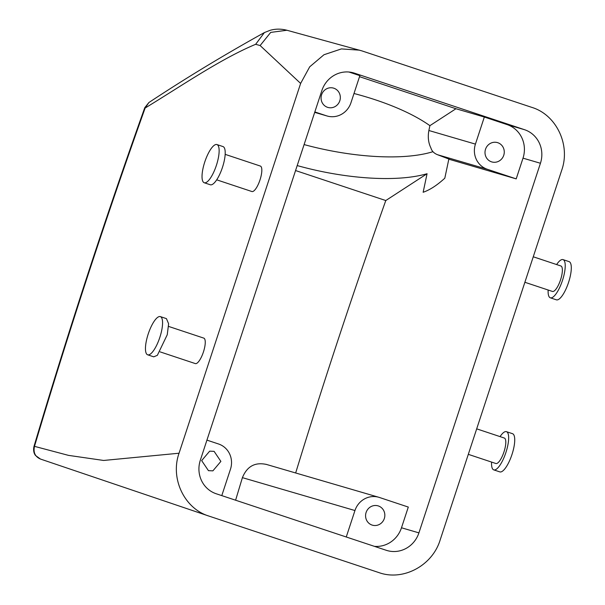 <?xml version="1.0" encoding="UTF-8"?>
<svg xmlns="http://www.w3.org/2000/svg" width="605" height="605" viewBox="0 0 605 605"><rect width="100%" height="100%" fill="white"/><g stroke="black" fill="none" stroke-linecap="round" stroke-linejoin="round"><path stroke-width="0.91" d="M432.976 151.681A124.108 41.707 11.9 0 1 304.103 144.58M449.356 159.221L437.604 154.744C434.035 153.352 431.796 151.084 430.896 147.93C428.363 142.78 427.682 136.972 428.877 130.506L429.898 125.666A124.108 41.707 -168.1 0 0 353.993 93.503M297.199 165.573A124.108 41.707 -168.1 0 0 427.062 173.726L423.145 192.269C429.86 189.962 437.082 185.274 444.811 178.188L448.728 159.644A124.108 41.707 -168.1 0 0 448.948 159.206L448.728 159.644M145.139 108.038L148.883 102.54L144.769 107.682L145.139 108.038C182.158 85.509 220.47 59.025 255.65 44.301L264.408 32.564L269.943 30.379C275.343 28.775 281 28.73 286.914 30.25L361.858 50.873L531.863 107.388C556.381 114.814 570.719 144.928 561.72 170.224L440.137 540.023C432.363 565.743 402.998 581.322 378.911 572.595L208.906 516.073C184.389 508.646 170.043 478.532 179.05 453.221L103.644 460.458L68.478 455.368L34.493 446.354A2002.512 601.801 108.4 0 1 145.139 108.038M354.522 73.175L524.527 129.697A26.832 25.592 -73.7 0 1 540.439 163.259L418.917 532.869A26.832 25.592 -73.7 0 1 387.102 550.55A26.832 25.592 -73.7 0 1 386.247 550.285L216.235 493.771A26.832 25.592 -73.7 0 1 200.331 460.201L321.852 90.591A26.832 25.592 -73.7 0 1 353.668 72.91A26.832 25.592 -73.7 0 1 354.522 73.175L352.806 72.676M295.565 170.549L385.786 200.542A1985.746 596.764 -71.6 0 0 295.663 472.974M427.062 173.726L385.786 200.542M429.898 125.666L455.958 108.734L484.333 117.03L475.432 144.111A20.124 19.194 -73.7 0 0 487.358 169.287L516.201 178.876L449.25 159.312M455.958 108.734L359.529 76.676M314.834 111.933L326.458 115.797A20.124 19.194 -73.7 0 0 327.101 115.994A20.124 19.194 -73.7 0 0 350.96 102.737L359.862 75.648L348.941 72.018M346.257 536.99L354.954 510.537A20.124 19.194 -73.7 0 1 378.813 497.28A20.124 19.194 -73.7 0 1 379.456 497.476L408.299 507.066L401.486 527.779A26.832 25.592 -73.7 0 1 374.397 546.345M516.201 178.876L523.007 158.162A26.832 25.592 -73.7 0 0 507.103 124.6L484.333 117.03M255.65 44.301L260.127 45.549L300.632 83.429L179.05 453.221M225.166 154.358L260.354 166.057A13.416 4.031 108.4 0 1 261.655 168.152A13.416 4.031 108.4 0 1 258.811 183.111A13.416 4.031 108.4 0 1 251.892 191.528L216.703 179.829M168.598 326.42L203.787 338.119A13.416 4.031 108.4 0 1 204.324 348.866A13.416 4.031 108.4 0 1 197.729 362.584A13.416 4.031 108.4 0 1 195.317 363.582L160.128 351.883M260.127 45.549L270.715 32.398L286.914 30.25M329.09 87.929A10.066 9.597 -73.7 0 1 333.521 88.111A10.066 9.597 -73.7 0 1 340.312 98.161A10.066 9.597 -73.7 0 1 332.311 107.607A10.066 9.597 -73.7 0 1 327.88 107.425A10.066 9.597 -73.7 0 1 321.089 97.375A10.066 9.597 -73.7 0 1 329.09 87.929M300.632 83.429L309.707 66.815L323.977 54.737L341.409 48.914L359.506 50.162M208.695 516.005L40.422 459.036L208.695 516.005M206.933 440.122L218.556 443.987A20.124 19.194 -73.7 0 1 230.482 469.162L221.785 495.616M212.884 470.849L220.885 461.403L214.102 451.345L209.663 451.164L201.662 460.609L208.453 470.667L212.884 470.849M235.61 500.206A1985.746 596.764 108.4 0 1 242.408 477.647C247.029 466.326 255.053 461.933 266.487 464.458M493.03 142.425A10.066 9.597 -73.7 0 1 497.461 142.606A10.066 9.597 -73.7 0 1 504.252 152.664A10.066 9.597 -73.7 0 1 496.244 162.11A10.066 9.597 -73.7 0 1 491.82 161.928A10.066 9.597 -73.7 0 1 485.021 151.878A10.066 9.597 -73.7 0 1 493.03 142.425M373.603 505.667A10.066 9.597 -73.7 0 1 378.034 505.848A10.066 9.597 -73.7 0 1 384.825 515.899A10.066 9.597 -73.7 0 1 376.817 525.352A10.066 9.597 -73.7 0 1 372.385 525.163A10.066 9.597 -73.7 0 1 365.594 515.112A10.066 9.597 -73.7 0 1 373.603 505.667M533.262 256.785L560.903 265.981A13.416 4.031 108.4 0 1 562.204 268.068A13.416 4.031 108.4 0 1 559.36 283.027A13.416 4.031 108.4 0 1 552.441 291.444L524.875 282.278M468.308 454.34L495.866 463.506A13.416 4.031 -71.6 0 0 498.278 462.5A13.416 4.031 -71.6 0 0 504.873 448.781A13.416 4.031 -71.6 0 0 504.336 438.043L476.687 428.847M144.769 107.682C104.756 219.789 67.821 332.727 33.956 446.513A10.066 1.006 16.6 0 1 34.493 446.354C33.139 452.502 35.143 456.737 40.482 459.059M556.63 264.559A20.124 6.05 108.4 0 1 563.021 259.613A20.124 6.05 108.4 0 1 564.972 262.744A20.124 6.05 108.4 0 1 560.706 285.182A20.124 6.05 108.4 0 1 550.323 297.811A20.124 6.05 108.4 0 1 548.372 294.673A20.124 6.05 108.4 0 1 548.16 290.022M500.055 436.621A20.124 6.05 108.4 0 1 502.831 433.18A20.124 6.05 108.4 0 1 506.453 431.675A20.124 6.05 108.4 0 1 507.262 447.791A20.124 6.05 108.4 0 1 497.37 468.361A20.124 6.05 108.4 0 1 493.756 469.873A20.124 6.05 108.4 0 1 491.593 462.084M216.93 144.557L223.003 146.576A20.124 6.05 108.4 0 1 224.954 149.707A20.124 6.05 108.4 0 1 220.689 172.145A20.124 6.05 108.4 0 1 210.306 184.767L204.233 182.748A20.124 6.05 108.4 0 1 202.282 179.617A20.124 6.05 108.4 0 1 206.555 157.179A20.124 6.05 108.4 0 1 216.93 144.557A20.124 6.05 108.4 0 1 218.881 147.688A20.124 6.05 108.4 0 1 214.616 170.126A20.124 6.05 108.4 0 1 204.233 182.748M147.665 354.81L153.738 356.829L157.353 355.324L167.245 334.754L168.621 323.781L166.435 318.631L160.363 316.619A20.124 6.05 -71.6 0 0 156.74 318.124A20.124 6.05 -71.6 0 0 146.856 338.694A20.124 6.05 -71.6 0 0 147.665 354.81A20.124 6.05 -71.6 0 0 151.28 353.305A20.124 6.05 -71.6 0 0 161.172 332.735A20.124 6.05 -71.6 0 0 160.363 316.619M563.021 259.613L569.093 261.632A20.124 6.05 108.4 0 1 571.044 264.763A20.124 6.05 108.4 0 1 566.779 287.201A20.124 6.05 108.4 0 1 556.396 299.83L550.323 297.811M493.756 469.873L499.821 471.885A20.124 6.05 -71.6 0 0 503.443 470.38A20.124 6.05 -71.6 0 0 513.335 449.81A20.124 6.05 -71.6 0 0 512.526 433.694L506.453 431.675M487.358 169.287L437.604 154.744M475.432 144.111L428.877 130.506M326.458 115.797L314.698 112.356M418.917 532.869L401.486 527.779M540.439 163.259L523.007 158.162M524.527 129.697L507.103 124.6M354.954 510.537L242.408 477.647M148.822 102.578C185.924 78.045 224.455 54.715 264.408 32.564M327.101 115.994L314.691 112.371M378.813 497.28L265.852 464.262M33.956 446.513C32.723 452.275 35.294 455.217 35.566 455.52L40.474 459.059"/></g></svg>
